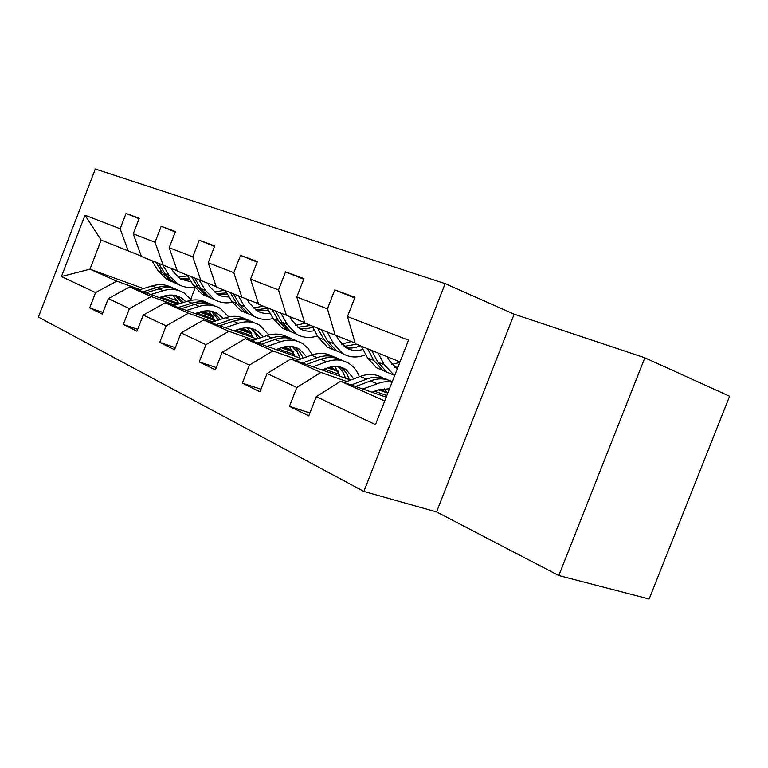 <?xml version="1.0" encoding="UTF-8"?>
<svg xmlns="http://www.w3.org/2000/svg" width="768" height="768" viewBox="0 0 768 768"><rect width="100%" height="100%" fill="white"/><g stroke="black" fill="none" stroke-linecap="round" stroke-linejoin="round"><path stroke-width="1.15" d="M445.142 283.651L95.299 169.018L38.4 317.078L363.869 491.453L445.142 283.651L514.176 314.17L436.55 511.92L558.816 575.539L644.842 357.792L514.176 314.17M644.842 357.792L729.6 396.25L649.142 598.982L558.816 575.539M102.95 312.432L89.664 307.901L102.298 314.131L108.278 298.608L129.446 308.582L123.312 324.49L136.973 331.219L143.203 315.072L166.128 325.882L159.725 342.432L174.538 349.728L181.046 332.918L205.949 344.659L199.258 361.91L215.386 369.859L222.182 352.32L249.331 365.117L242.333 383.136L259.949 391.814L267.072 373.488L296.794 387.494L289.45 406.358L308.774 415.872L316.253 396.672L375.485 424.608L408.499 340.138L347.462 316.57L354.979 297.302L334.781 289.91L354.701 298.003M89.664 307.901L95.558 292.598L61.44 276.518L85.008 215.222L120.134 228.787L126.048 213.446L139.085 218.688M334.781 289.91L327.418 308.832L296.803 297.005L303.946 278.611L285.542 271.872L278.525 289.949L250.55 279.149L257.376 261.552L240.528 255.379L233.827 272.688L208.176 262.79L214.704 245.923L199.229 240.25L192.806 256.848L169.2 247.738L175.459 231.542L161.184 226.32L155.03 242.266L133.238 233.846L139.238 218.275L126.048 213.446M175.066 305.136L151.2 296.544L129.686 286.934L177.763 304.272M199.546 312.125L213.562 317.184M196.906 312.989L214.502 319.315M240.528 328.675L251.098 332.477M241.958 328.339L250.992 332.294M177.226 270.739L141.418 256.522L133.238 233.846M129.686 286.934L108.278 298.608M151.2 296.544L129.446 308.582M155.03 242.266L163.219 265.411M212.822 321.926L188.438 313.2L165.168 302.794L215.76 320.957M238.771 329.213L251.875 333.917M235.91 330.182L252.893 336.259M283.277 347.126L291.514 350.554L282.518 347.338M284.285 346.886L291.677 350.131M216.163 286.57L177.389 271.181L169.2 247.738M165.168 302.794L143.203 315.072M188.438 313.2L166.128 325.882M192.806 256.848L200.976 280.8M253.747 340.128L228.854 331.277L203.587 319.978L256.944 339.014M281.328 347.722L293.328 352.003M278.218 348.826L294.422 354.586M329.866 367.181L333.466 368.966L329.059 367.402M330.326 367.075L333.638 368.525M258.47 303.763L216.326 287.059L208.176 262.79M203.587 319.978L181.046 332.918M228.854 331.277L205.949 344.659M233.827 272.688L241.939 297.504M298.253 359.914L272.851 350.947L245.328 338.64L301.757 358.646M327.677 367.843L338.304 371.606M324.269 369.101L339.485 374.467M304.589 322.512L258.643 304.31L250.55 279.149M245.328 338.64L222.182 352.32M272.851 350.947L249.331 365.117M278.525 289.949L286.55 315.696M346.838 381.523L320.928 372.451L290.832 358.992L350.688 380.054M378.346 389.789L387.293 392.938M374.592 391.238L386.851 395.53M355.085 343.027L304.781 323.126L296.803 297.005M290.832 358.992L267.072 373.488M320.928 372.451L296.794 387.494M327.418 308.832L335.299 335.568M384.73 400.973L340.637 381.264L386.218 397.162M399.984 361.939L355.277 343.718L347.462 316.57M340.637 381.264L316.253 396.672M436.55 511.92L363.869 491.453M143.462 288.566L89.981 269.174L116.755 281.146L140.122 289.594M160.829 297.072L178.915 303.61M201.139 311.645L212.842 315.869M202.934 311.222L212.602 315.466M177.667 300.97L164.102 296.054M141.274 256.109L101.165 240.106L89.981 269.174L61.44 276.518M195.12 287.885L190.81 299.04M292.886 351.158L291.514 350.554M337.968 370.944L333.466 368.966M387.072 392.496L379.843 389.318M85.008 215.222L101.165 240.106M116.755 281.146L95.558 292.598M120.134 228.787L128.314 251.174M309.917 412.944L289.45 406.358M285.542 271.872L303.706 279.235M260.957 389.222L242.333 383.136M240.528 255.379L257.165 262.109M216.278 367.546L199.258 361.91M199.229 240.25L214.512 246.422M175.344 347.654L159.725 342.432M161.184 226.32L175.286 231.994M251.424 333.062L239.798 328.877M137.693 329.347L123.312 324.49M213.168 316.435L200.448 311.837M372.058 392.227L377.424 390.134L389.52 388.704M362.928 389.04L381.322 382.282L386.832 381.619L392.102 382.099M344.227 382.512L360.25 376.416C368.592 373.402 376.08 373.891 382.704 377.885M384.518 388.474L387.6 393.61M355.757 386.534L370.493 380.87C378.49 377.933 385.738 378.25 392.218 381.811M387.917 379.939C381.504 376.531 374.362 376.262 366.509 379.142L351.274 384.97M388.234 388.522L389.232 389.453M391.92 364.512L399.84 362.314M361.306 346.176L367.507 357.821L376.474 367.738L383.04 370.56M378.048 353.002L384.24 364.781L394.637 375.619M387.274 356.765L389.098 360.25L397.219 369.024M367.613 348.739L373.805 360.442L382.771 370.397L389.654 373.296M397.949 367.152L394.541 367.133M393.427 374.928L386.794 372.086L377.827 362.112L371.626 350.381M396.346 368.477L397.354 368.659M321.974 369.946L327.216 368.006C334.195 365.558 340.464 366.058 346.013 369.504L353.827 378.864M312.96 366.778L326.582 361.766C334.915 358.877 342.394 359.453 349.027 363.523C353.712 366.557 357.158 370.973 359.347 376.762M295.891 360.768L311.395 355.162C319.459 352.397 326.755 352.906 333.283 356.698M334.925 366.47L340.051 376.31M306.422 364.474L320.765 359.242C328.877 356.419 336.211 356.928 342.768 360.758M349.19 379.526C347.491 374.045 344.515 369.878 340.282 367.037M338.054 358.598C331.728 355.315 324.749 354.998 317.117 357.648L302.323 363.034M338.266 366.653L342.72 371.722L345.638 378.278M276.125 349.565L281.232 347.76C288.067 345.475 294.24 346.022 299.731 349.402L306.682 356.87M267.235 346.406L280.56 341.741C288.71 339.043 296.064 339.686 302.64 343.67L308.15 348.451L312.221 354.874M251.597 340.867L266.611 335.683C274.416 333.12 281.53 333.658 287.952 337.277M289.421 346.358L294.95 356.237M261.245 344.285L275.213 339.418C283.066 336.826 290.218 337.354 296.659 341.011M303.005 358.195C301.19 353.347 298.31 349.642 294.355 347.069L294.278 347.021M292.33 339.034C286.099 335.866 279.283 335.51 271.872 337.968L257.491 342.95M292.454 346.627L297.053 351.59L300.086 358.061M341.664 344.122L351.216 341.578M312.096 326.102L318.326 337.373L327.254 347.002L333.504 349.728M327.389 332.342L333.619 343.728L342.557 353.453C349.67 357.686 357.427 358.09 365.827 354.662M336.49 336.019L338.342 339.437L345.917 347.645C351.101 350.736 356.803 351.302 363.005 349.373M317.856 328.454L324.086 339.763L333.014 349.43L339.83 352.301M356.486 344.208L344.122 346.387M342.998 353.722L336.691 350.986L327.754 341.29L321.523 329.952M345.792 347.568C350.506 348.595 355.306 347.981 360.202 345.725M295.622 325.363L305.078 323.251M267.005 307.728L273.235 318.624L282.106 327.994L288.067 330.614M281.04 313.45L287.27 324.461L296.17 333.907C302.688 337.795 309.802 338.458 317.51 335.904M289.968 316.982L291.878 320.381L299.405 328.358C304.022 331.104 309.091 331.862 314.602 330.634M272.294 309.878L278.525 320.822L287.405 330.221L294.125 333.053M310.435 325.43L297.926 327.35M296.794 334.291L290.774 331.642L281.894 322.224L275.664 311.251M299.472 328.397L306.038 328.896L312.739 327.283M233.99 330.826L238.982 329.146C245.664 327.005 251.731 327.6 257.165 330.912L263.232 336.845M225.245 327.706L238.253 323.347C246.23 320.822 253.469 321.514 259.958 325.411L268.829 335.011M210.864 322.57L225.418 317.76C232.982 315.379 239.914 315.936 246.211 319.402M247.526 327.898L253.402 337.757M219.734 325.738L233.338 321.206C240.95 318.797 247.92 319.344 254.246 322.838M260.102 337.93L251.971 328.608M250.243 321.034C244.128 317.962 237.466 317.578 230.256 319.862L216.288 324.509M250.291 328.224L254.784 332.774L257.875 338.698M195.149 313.555L200.016 311.981C206.554 309.974 212.506 310.598 217.872 313.843L223.066 318.538M186.538 310.464L199.258 306.374C207.062 304.013 214.166 304.742 220.57 308.563L228.749 316.867M173.27 305.702L187.392 301.219C194.726 299.002 201.485 299.568 207.667 302.899M208.838 310.877L214.992 320.678M181.459 308.64L194.717 304.397C202.09 302.16 208.886 302.717 215.098 306.077M220.416 319.411L212.909 311.616M211.392 304.406C205.382 301.44 198.874 301.027 191.866 303.158L178.272 307.498M211.373 311.242L218.496 320.045M159.216 297.581L163.968 296.093C170.362 294.221 176.208 294.864 181.488 298.042L185.856 301.699M150.758 294.528L163.181 290.678C170.813 288.461 177.782 289.219 184.099 292.954L191.645 300.202M138.47 290.102L152.179 285.898C159.302 283.824 165.898 284.4 171.965 287.616M173.002 295.142L179.021 303.878M146.054 292.838L158.966 288.854C166.138 286.752 172.762 287.328 178.848 290.563M183.59 302.419L176.746 295.891M175.411 289.018C169.507 286.138 163.152 285.706 156.326 287.702L143.107 291.773M175.325 295.526L181.939 302.947M253.277 308.074L263.078 306.125M225.552 290.822L231.763 301.382L240.557 310.483L246.259 313.027M238.474 296.093L244.694 306.758L253.507 315.946C259.517 319.507 266.064 320.352 273.158 318.48M247.219 299.51L249.168 302.87L256.637 310.618C260.755 313.066 265.267 313.93 270.154 313.229M230.419 292.81L236.64 303.408L245.443 312.547L252.067 315.331M267.389 308.4L255.427 309.83M254.294 316.406L248.544 313.853L239.741 304.694L233.52 294.077M256.877 310.762L268.531 310.397M214.205 292.07L224.256 290.294M187.306 275.232L193.478 285.466L202.186 294.326L207.648 296.774M199.238 280.09L205.43 290.429L214.157 299.366C219.715 302.659 225.763 303.619 232.301 302.256M207.811 283.402L209.789 286.714L217.181 294.259L222.941 296.582L229.2 297.024M191.808 277.066L197.99 287.338L206.698 296.227L213.226 298.973M226.781 292.915L216.211 293.635M215.078 299.904L209.568 297.437L200.851 288.528L194.669 278.227M217.555 294.48L227.789 294.624M178.022 277.229L187.68 275.846M151.91 260.794L158.045 270.73L166.637 279.35L171.878 281.712M162.96 265.306L169.114 275.328L177.744 284.026C182.909 287.078 188.515 288.115 194.582 287.146M171.37 268.502L173.357 271.776L180.672 279.11L191.347 281.933M156.077 262.493L162.211 272.458L170.822 281.117L177.245 283.824M189.226 278.419L179.904 278.64M178.771 284.621L173.491 282.24L164.87 273.571L158.736 263.578M181.162 279.398L190.118 279.888M370.493 380.87L376.867 383.645M360.25 376.416L366.509 379.142M373.805 360.442L367.507 357.821M384.24 364.781L377.827 362.112M320.765 359.242L326.582 361.766M311.395 355.162L317.117 357.648M275.213 339.418L280.56 341.741M266.611 335.683L271.872 337.968M324.086 339.763L318.326 337.373M333.619 343.728L327.754 341.29M278.525 320.822L273.235 318.624M287.27 324.461L281.894 322.224M233.338 321.206L238.253 323.347M225.418 317.76L230.256 319.862M194.717 304.397L199.258 306.374M187.392 301.219L191.866 303.158M158.966 288.854L163.181 290.678M152.179 285.898L156.326 287.702M236.64 303.408L231.763 301.382M244.694 306.758L239.741 304.694M197.99 287.338L193.478 285.466M205.43 290.429L200.851 288.528M162.211 272.458L158.045 270.73M169.114 275.328L164.87 273.571M376.474 367.738L382.771 370.397M386.794 372.086L393.206 374.784M346.013 369.504L340.406 367.066M299.731 349.402L294.355 347.069M327.254 347.002L333.014 349.43M336.691 350.986L342.557 353.453M282.106 327.994L287.405 330.221M290.774 331.642L296.17 333.907M257.165 330.912L252.211 328.762M217.872 313.843L213.293 311.846M181.488 298.042L177.245 296.189M240.557 310.483L245.443 312.547M248.544 313.853L253.507 315.946M202.186 294.326L206.698 296.227M209.568 297.437L214.157 299.366M166.637 279.35L170.822 281.117M173.491 282.24L177.744 284.026"/></g></svg>
